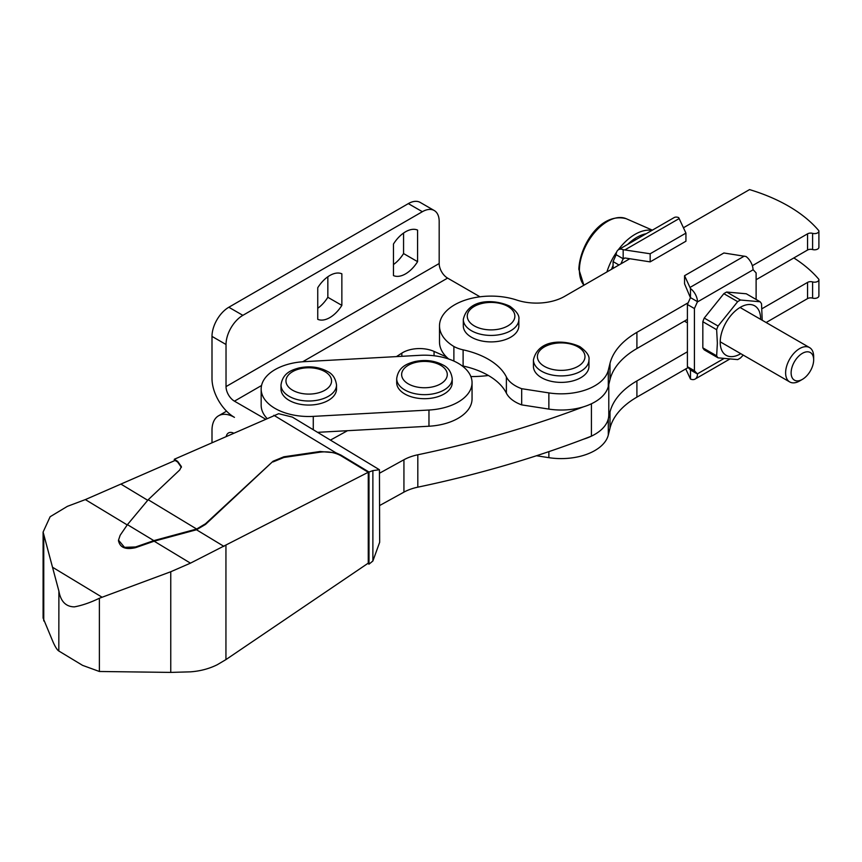 <?xml version="1.0" encoding="UTF-8"?>
<svg xmlns="http://www.w3.org/2000/svg" width="862" height="862" viewBox="0 0 862 862"><rect width="100%" height="100%" fill="white"/><g stroke="black" fill="none" stroke-linecap="round" stroke-linejoin="round"><path stroke-width="1.29" d="M341.858 305.385L341.858 273.814A25.785 14.88 120 0 0 317.744 287.736L317.744 319.317A25.785 14.88 120 0 0 329.801 317.615A25.785 14.88 120 0 0 341.858 305.385L327.84 297.293A25.785 14.88 -60 0 1 317.744 308.262M417.585 261.66L417.585 230.089A25.785 14.88 120 0 0 393.471 244.021L393.471 275.592A25.785 14.88 120 0 0 405.528 273.89A25.785 14.88 120 0 0 417.585 261.66L403.567 253.568A25.785 14.88 -60 0 1 393.471 264.537M265.367 419.029L234.442 401.164A11.896 6.874 -120 0 1 226.027 386.596L439.178 263.524L439.178 221.426A23.802 13.738 120 0 0 434.254 210.533A23.802 13.738 120 0 0 422.358 211.707L242.858 315.341L228.829 307.249A23.802 13.738 -60 0 0 211.998 336.395L211.998 378.504A31.732 18.317 -120 0 0 234.442 417.359A31.732 18.317 -120 0 0 218.571 415.786A31.732 18.317 -120 0 0 211.998 430.321L211.998 442.605M228.829 307.249L408.329 203.615A23.802 13.738 -60 0 1 420.236 202.441L434.254 210.533M403.567 233.042L403.567 253.568M327.84 276.767L327.84 297.293M439.178 263.524A11.896 6.874 -120 0 0 447.593 278.103L479.983 296.797M242.858 315.341A23.802 13.738 120 0 0 226.027 344.498L226.027 386.596M233.537 433.09A11.896 6.874 -120 0 0 228.484 432.961A11.896 6.874 -120 0 0 226.253 436.312M446.333 356.868L434.06 351.416A23.802 13.738 0 0 0 401.843 353.129L396.434 356.609M752.354 265.701L807.565 233.828A4.364 2.521 0 0 1 812.597 233.354A4.364 2.521 0 0 0 818.9 231.091A4.364 2.521 0 0 0 818.857 230.747A158.662 91.598 0 0 0 788.374 206.04A158.662 91.598 0 0 0 749.541 189.597L683.447 227.762M761.943 308.747L807.565 282.402A4.364 2.521 0 0 1 812.597 281.928A4.364 2.521 0 0 0 818.9 279.676A4.364 2.521 0 0 0 818.857 279.331A158.662 91.598 0 0 0 793.837 257.943M521.682 388.697A35.698 20.613 0 0 1 506.382 376.953A71.395 41.225 0 0 0 488.269 359.228A71.395 41.225 0 0 0 463.109 349.843L463.109 366.027A71.395 41.225 0 0 1 488.269 375.423A71.395 41.225 0 0 1 506.382 393.147A35.698 20.613 0 0 0 521.682 404.881L521.682 388.697L548.868 392.9A47.593 27.476 0 0 0 608.303 370.24L609.994 363.441L609.994 379.636A95.197 54.963 180 0 1 636.91 348.539L687.402 319.393M463.303 319.393L463.303 325.868A27.767 16.033 0 0 0 471.439 337.204A27.767 16.033 0 0 0 501.695 340.684A27.767 16.033 0 0 0 518.838 325.868L518.838 319.393C519.635 315.621 516.65 311.236 509.884 306.247C495.575 299.319 468.368 297.756 463.303 319.393A27.767 16.033 0 0 0 471.439 330.728A27.767 16.033 0 0 0 501.695 334.208A27.767 16.033 0 0 0 518.838 319.393M533.427 359.874L533.427 366.35A27.767 16.033 0 0 0 541.551 377.685A27.767 16.033 0 0 0 571.818 381.166A27.767 16.033 0 0 0 588.951 366.35L588.951 359.874C589.759 356.103 586.774 351.718 579.997 346.729C565.698 339.8 538.481 338.238 533.427 359.874A27.767 16.033 0 0 0 541.551 371.21A27.767 16.033 0 0 0 571.818 374.69A27.767 16.033 0 0 0 588.951 359.874M448.682 359.012A51.569 29.771 180 0 1 439.501 342.063L439.501 325.868A51.569 29.771 0 0 0 453.886 346.492A27.767 16.033 0 0 0 463.109 349.843M453.886 361.07L453.886 346.492M629.81 258.729L564.567 296.399A39.663 22.897 0 0 1 516.758 300.062A51.569 29.771 0 0 0 439.501 325.868M536.455 455.75L548.868 457.668A47.593 27.476 0 0 0 608.303 435.008L609.994 428.209A95.197 54.963 0 0 1 636.91 397.123L688.188 367.524M609.994 379.636L608.303 386.435A47.593 27.476 180 0 1 548.868 409.094L521.682 404.881M688.188 302.745L636.91 332.344A95.197 54.963 0 0 0 609.994 363.441M583.477 439.211A47.593 27.476 0 0 0 608.303 418.824L609.994 412.014L609.994 428.209M687.402 351.782L636.91 380.929A95.197 54.963 0 0 0 609.994 412.014M766.135 322.517L807.565 298.597A4.364 2.521 0 0 1 812.597 298.123A4.364 2.521 0 0 0 818.9 295.871A4.364 2.521 0 0 0 818.857 295.526M461.989 365.768A27.767 16.033 0 0 0 463.109 366.027M818.857 246.941A4.364 2.521 180 0 1 818.9 247.286A4.364 2.521 180 0 1 812.597 249.549A4.364 2.521 180 0 0 807.565 250.023L756.114 279.719M608.787 382.545A47.593 27.476 0 0 1 591.429 403.772L591.429 436.15A47.593 27.476 0 0 0 608.787 414.934L608.787 384.495M583.477 406.832A793.299 458.002 0 0 1 417.811 454.78A39.663 22.897 0 0 0 403.933 459.748L403.933 492.137A39.663 22.897 0 0 1 417.811 487.17A793.299 458.002 0 0 0 591.429 436.15M470.867 376.575A79.326 45.805 0 0 0 488.409 375.498M347.505 430.698L330.426 440.105M379.679 473.119L403.933 459.748M379.679 505.509L403.933 492.137M43.1 532.069L43.1 618.043L53.067 642.007C55.33 647.082 57.28 650.099 58.896 651.047L82.569 665.356L99.389 671.487L170.762 672.403L190.459 671.843C200.21 671.132 209.143 668.761 217.246 664.742L225.941 659.592L368.268 563.134L368.268 472.268L190.459 563.155L170.762 571.743L99.389 598.25C90.478 602.56 82.149 605.436 74.391 606.87C65.9 606.74 60.728 601.482 58.896 591.106L43.1 532.069L50.136 516.726L67.387 506.35L85.338 499.594L175.115 460.437L177.658 462.064L181.386 467.387M118.503 540.97L118.503 540.162L124.516 547.338L135.625 546.961L153.835 540.614L196.644 529.031L205.512 523.751L273.06 461.235L205.501 524.43L196.471 529.764L154.147 541.196L135.625 547.65C125.593 549.934 119.883 547.585 118.503 540.603L118.503 541.088M82.569 665.356L58.81 650.993L58.896 591.106M118.503 540.162L120.152 535.28L127.425 524.646L148.199 499.734L179.738 469.962L181.386 466.557L177.658 461.396L174.329 459.252L278.674 413.706L292.315 417.068L379.442 469.736L372.88 470.62L368.99 472.042L340.932 455.082L340.932 455.739L368.268 472.268M273.06 461.235L283.857 456.795L283.857 457.474L320.061 452.173C327.991 451.225 334.952 452.421 340.932 455.739M340.932 455.082L335.932 452.819L320.061 451.505L283.857 456.795M367.805 563.446L368.99 564.168L372.88 561L379.679 542.252L379.442 469.736M174.329 459.252L174.329 460.793M177.658 461.396L177.658 462.064M273.06 461.913L283.857 457.474M368.99 472.042L368.99 564.168M740.77 353.679A28.554 16.486 -60 0 1 720.212 342.225A28.554 16.486 -60 0 1 740.415 307.249A28.554 16.486 -60 0 1 760.607 318.908A28.554 16.486 -60 0 1 760.596 319.328M716.645 355.823L717.367 343.173L716.645 329.693L702.832 321.709L702.832 347.849L716.645 355.823A35.536 20.516 -60 0 0 718.068 357.849L704.243 349.864A35.536 20.516 -60 0 1 702.832 347.849M743.238 355.101L740.501 357.956A35.536 20.516 -60 0 1 737.667 359.594L718.068 357.849M760.112 301.765L746.287 293.78L726.677 292.035L740.501 300.019L760.112 301.765A35.536 20.516 -60 0 1 761.523 303.78L762.202 320.255M635.93 239.636L634.518 238.817M631.997 240.638L633.096 241.274M690.343 369.841L689.503 368.936M687.402 366.684L694.416 370.725L697.498 374.033A11.508 6.637 60 0 1 695.117 379.064A11.508 6.637 60 0 1 690.484 379.054L690.484 369.981L687.402 366.684L687.402 304.502L690.484 297.627L690.484 288.554A11.508 6.637 60 0 1 697.498 301.678L694.416 308.542L687.402 304.502M756.114 299.459L756.114 272.92L753.032 269.612A11.508 6.637 -120 0 0 746.018 256.499L723.897 252.986L684.557 275.7L684.557 283.792L690.484 297.853M684.557 275.7L690.484 288.554M704.243 318.056L718.068 326.041L737.667 301.646L723.843 293.673L704.243 318.056A35.536 20.516 -60 0 0 702.832 321.709M694.416 370.725L694.416 308.542M723.843 293.673A35.536 20.516 -60 0 1 726.677 292.035M685.743 368.936L690.484 379.054M650.163 261.876L685.936 241.22L685.936 233.117L678.706 217.633A11.508 6.637 -120 0 0 674.073 217.623L618.539 249.678A11.508 6.637 60 0 1 623.172 249.689L650.163 253.773L650.163 261.876L624.939 257.975L623.172 258.999L623.689 258.158M624.939 257.975L623.172 258.999L623.172 249.689M697.498 301.678L690.484 297.627M620.877 263.891L623.172 258.762L616.168 254.721L613.076 261.585L618.97 264.99M613.076 261.585L613.076 268.384M650.163 253.773L685.936 233.117M616.168 254.721A11.508 6.637 60 0 1 618.539 249.678M716.645 329.693A35.536 20.516 -60 0 1 718.068 326.041M737.667 301.646A35.536 20.516 -60 0 1 740.501 300.019M697.498 374.033L690.484 369.981M802.393 379.366L799.645 380.961A19.837 11.454 -60 0 1 789.721 381.941A19.837 11.454 -60 0 1 785.616 372.858A19.837 11.454 -60 0 1 794.279 352.903A19.837 11.454 -60 0 1 809.558 347.591A19.837 11.454 -60 0 1 813.663 356.674L813.663 359.842A15.936 9.202 -60 0 1 802.393 379.366A15.936 9.202 -60 0 1 791.122 372.858A15.936 9.202 -60 0 1 802.393 353.334A15.936 9.202 -60 0 1 813.663 359.842M396.692 378.623L396.692 382.674A27.767 16.033 0 0 0 404.828 394.009A27.767 16.033 0 0 0 435.084 397.479A27.767 16.033 0 0 0 452.227 382.674L452.227 378.623C451.279 371.996 448.229 367.46 443.068 365.025C434.599 360.542 425.128 359.4 414.665 361.62C407.166 363.689 398.373 366.749 396.692 378.623A27.767 16.033 0 0 0 404.828 389.958A27.767 16.033 0 0 0 435.084 393.438A27.767 16.033 0 0 0 452.227 378.623M336.525 384.98L336.525 389.021A27.767 16.033 180 0 1 319.393 403.836A27.767 16.033 180 0 1 289.126 400.356A27.767 16.033 180 0 1 281.001 389.021L281.001 384.98A27.767 16.033 0 0 0 289.126 396.315A27.767 16.033 0 0 0 319.393 399.785A27.767 16.033 0 0 0 336.525 384.98C335.587 378.343 332.538 373.817 327.366 371.371C318.897 366.889 309.436 365.757 298.974 367.966C291.464 370.046 282.682 373.095 281.001 384.98M317.582 432.336L428.964 426.227A47.593 27.476 0 0 0 472.053 398.869L472.053 382.674A47.593 27.476 0 0 0 458.121 363.236A47.593 27.476 0 0 0 419.956 355.316L304.254 361.663A47.593 27.476 0 0 0 261.164 389.021A47.593 27.476 0 0 0 313.272 416.378L428.964 410.032A47.593 27.476 0 0 0 472.053 382.674M261.164 389.021L261.164 405.215A47.593 27.476 0 0 0 266.94 418.339M211.998 336.395L226.027 344.498M422.358 211.707L408.329 203.615M234.442 401.164L261.552 385.508M302.681 361.771L447.593 278.103M401.843 353.129L401.843 356.308M434.06 351.416L434.06 355.758M474.24 325.868A23.802 13.738 0 0 0 507.901 325.868A23.802 13.738 0 0 0 507.901 306.441A23.802 13.738 0 0 0 474.24 306.441A23.802 13.738 0 0 0 474.24 325.868M544.364 366.35A23.802 13.738 0 0 0 578.014 366.35A23.802 13.738 0 0 0 578.014 346.923A23.802 13.738 0 0 0 544.364 346.923A23.802 13.738 0 0 0 544.364 366.35M548.868 451.634L548.868 457.668M548.868 392.9L548.868 409.094M608.303 418.824L608.303 435.008M636.91 380.929L636.91 397.123M807.565 282.402L807.565 298.597M812.597 281.928L812.597 298.123M506.382 376.953L506.382 393.147M812.597 233.354L812.597 249.549M807.565 233.828L807.565 250.023M636.91 332.344L636.91 348.539M608.303 370.24L608.303 386.435M417.811 454.78L417.811 487.17M147.65 500.251L121.165 484.239M127.231 524.926L85.338 499.594M102.028 597.183L53.067 567.573M153.835 540.614L127.425 524.646M196.644 529.031L148.199 499.734M335.932 452.819L273.847 415.279M372.88 470.62L372.88 561M183.951 532.587L183.951 533.255M135.625 546.961L135.625 547.65M190.459 563.155L154.147 541.196M223.958 546.389L196.471 529.764M225.941 545.387L225.941 659.592M170.762 571.743L170.762 672.403M99.389 598.25L99.389 671.487M43.757 536.584L43.757 620.942M320.061 451.505L320.061 452.173M205.512 523.751L205.512 524.419M690.009 287.445L744.251 256.133M697.358 301.991L753.172 269.763M697.358 373.882L723.789 358.624M624.939 249.872L679.181 218.56M583.919 285.225A39.857 23.015 -60 0 1 579.404 270.162A39.857 23.015 -60 0 1 595.976 230.941A39.857 23.015 -60 0 1 626.2 218.7L652.372 230.154M606.923 271.939A43.391 25.052 -60 0 1 616.61 252.124M618.216 249.894A43.391 25.052 -60 0 1 651.92 230.413M611.524 269.289A41.02 23.683 -60 0 1 613.076 265.496M627.655 244.42A41.02 23.683 -60 0 1 646.177 233.721M408.329 383.892A22.811 13.167 0 0 0 440.59 383.892A22.811 13.167 0 0 0 440.59 365.262A22.811 13.167 0 0 0 408.329 365.262A22.811 13.167 0 0 0 408.329 383.892M292.638 390.238A22.811 13.167 0 0 0 324.888 390.238A22.811 13.167 0 0 0 324.888 371.619A22.811 13.167 0 0 0 292.638 371.619A22.811 13.167 0 0 0 292.638 390.238M428.964 410.032L428.964 426.227M313.272 416.378L313.272 429.729M226.566 411.174L218.571 415.786M818.9 247.286L818.9 231.091M818.9 295.871L818.9 279.676M729.511 359.217L695.117 379.064M740.049 307.465L809.558 347.591M583.886 285.247L578.855 269.278C579.63 245.95 600.437 211.88 626.2 218.7M684.396 321.127L687.402 322.862M720.223 341.815L789.721 381.941"/></g></svg>
